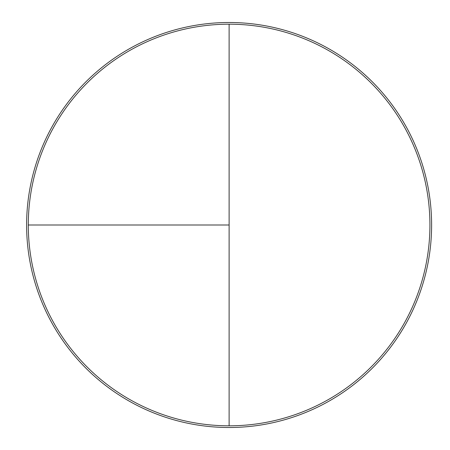 <?xml version="1.0" encoding="UTF-8"?>
<svg xmlns="http://www.w3.org/2000/svg" width="450" height="450" viewBox="0 0 450 450"><rect width="100%" height="100%" fill="white"/><g stroke="black" fill="none" stroke-linecap="round" stroke-linejoin="round"><path stroke-width="0.67" d="M229.112 22.5A202.5 202.5 0 0 0 26.612 225A202.5 202.5 0 0 0 229.112 427.5A202.5 202.5 0 0 0 431.612 225A202.5 202.5 0 0 0 229.112 22.5M28.299 225L229.112 225L229.112 24.188A200.812 200.812 0 0 0 28.299 225A200.812 200.812 0 0 0 229.112 425.812A200.812 200.812 0 0 0 429.924 225A200.812 200.812 0 0 0 229.112 24.188L229.112 425.812"/></g></svg>
